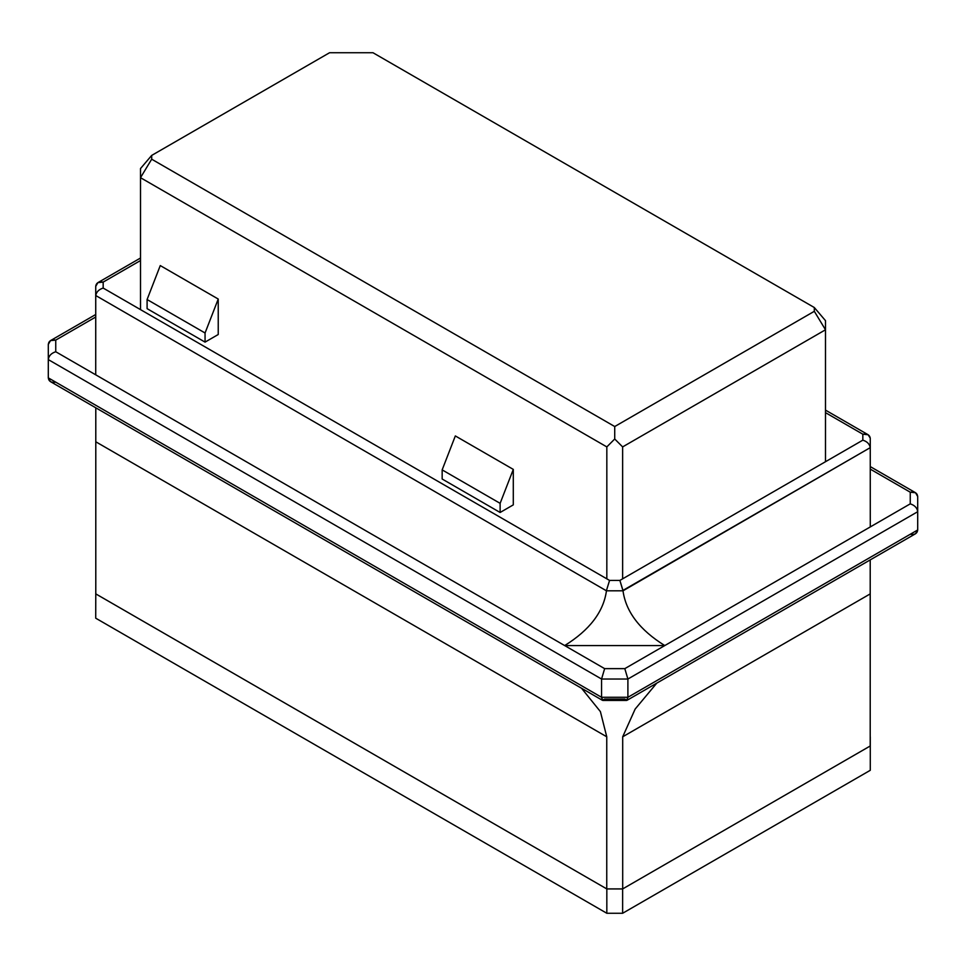 <?xml version="1.0" encoding="UTF-8"?>
<svg xmlns="http://www.w3.org/2000/svg" width="966" height="966" viewBox="0 0 966 966"><rect width="100%" height="100%" fill="white"/><g stroke="black" fill="none" stroke-linecap="round" stroke-linejoin="round"><path stroke-width="1.45" d="M606.829 578.839L606.829 446.908L140.505 177.684L140.505 309.615L140.505 168.555L151.686 155.417L151.686 159.197L614.726 426.537L814.314 311.306L814.314 307.526L372.985 52.732L329.563 52.732L151.686 155.417L329.563 52.732L372.985 52.732L814.314 307.526L825.495 320.664L825.495 329.78L622.635 446.908L622.635 578.839L622.635 446.908L614.726 438.999L606.829 446.908L606.829 578.839M160.271 265.578L218.231 299.037L218.231 334.514L205.058 342.121L147.098 308.649L205.058 342.121L205.058 332.992L218.231 299.037L160.271 265.578L147.098 299.532L205.058 332.992L147.098 299.532L147.098 308.649L147.098 299.532L160.271 265.578M455.336 435.932L513.296 469.391L513.296 504.868L500.122 512.475L500.122 503.346L513.296 469.391L455.336 435.932L442.162 469.887L500.122 503.346L442.162 469.887L442.162 479.015L500.122 512.475L442.162 479.015L442.162 469.887L455.336 435.932M825.495 461.712L825.495 329.78L825.495 461.712M622.635 888.937L870.281 745.957L870.281 736.829L870.281 745.957L622.635 888.937L622.635 913.268L870.281 770.3L870.281 745.957L870.281 770.3L622.635 913.268L606.829 913.268L606.829 888.937L622.635 888.937L606.829 888.937L95.719 593.849L606.829 888.937L606.829 913.268L95.719 618.192L606.829 913.268L622.635 913.268L622.635 888.937M95.791 584.684L95.719 618.192L95.791 584.684M218.231 299.037L205.058 332.992L205.058 342.121L218.231 334.514L218.231 299.037M513.296 504.868L513.296 469.391L500.122 503.346L500.122 512.475L513.296 504.868M151.686 155.417L140.505 168.555L140.505 177.684L151.686 159.197L151.686 155.417M140.505 177.684L606.829 446.908L614.726 438.999L614.726 426.537L151.686 159.197L140.505 177.684M825.495 329.78L825.495 320.664L814.314 307.526L814.314 311.306L825.495 329.78L814.314 311.306L614.726 426.537L614.726 438.999L622.635 446.908L825.495 329.78M95.791 405.285L55.75 382.162C51.258 382.85 48.771 381.425 48.3 377.863L48.3 359.606L48.3 377.863L601.552 697.283L601.552 679.026L48.3 359.606L48.3 344.403L50.486 340.624L55.75 340.092L95.719 317.017L55.75 340.092L55.75 351.745L564.675 645.566L664.789 645.566C639.854 630.11 625.92 611.864 622.998 590.806L619.882 580.421L862.831 440.158L619.882 580.421L622.961 590.407L870.257 447.632C869.581 444.01 867.106 441.51 862.831 440.158L862.831 434.205L862.831 440.158C867.106 441.51 869.581 444.01 870.257 447.632L870.257 438.117C869.581 434.821 867.106 433.517 862.831 434.205L825.495 412.651L862.831 434.205L868.096 434.724L870.257 438.117L870.281 526.929L870.257 447.632L622.998 590.806C625.92 611.864 639.854 630.11 664.789 645.566L564.675 645.566L604.644 668.641L624.809 668.641L910.25 503.854L910.25 492.201L870.281 469.126L910.25 492.201L915.514 492.72L917.7 496.5L917.7 511.714L627.9 679.026L627.9 697.283L917.7 529.972L917.7 511.714L917.7 529.972C917.229 533.522 914.742 534.959 910.25 534.27L870.209 557.382M626.994 700.326L915.514 533.751L917.7 529.972L627.9 697.283L601.552 697.283L602.856 700.435L626.596 700.435L627.9 697.283L626.994 700.326L624.809 699.07L604.644 699.07L602.458 700.326L601.552 697.283L627.9 697.283L627.9 679.026L601.552 679.026L601.552 697.283L48.3 377.863L50.486 381.642L602.458 700.326M95.719 286.395L97.904 282.627L103.169 282.096L140.505 260.542L103.169 282.096C98.894 281.408 96.419 282.712 95.743 286.021L95.719 374.82L95.719 286.395M564.675 645.566C589.598 630.11 603.533 611.864 606.455 590.806L95.743 295.524C96.419 291.901 98.894 289.414 103.169 288.061L103.169 282.096L103.169 288.061C98.894 289.414 96.419 291.901 95.743 295.524L606.455 590.806C603.533 611.864 589.598 630.11 564.675 645.566L55.75 351.745L55.75 340.092C51.258 339.416 48.771 340.841 48.3 344.403L48.3 359.606C48.771 355.826 51.258 353.206 55.75 351.745C51.258 353.206 48.771 355.826 48.3 359.606L601.552 679.026L604.644 668.641L564.675 645.566M870.209 745.993L622.696 888.901L606.757 888.901L95.791 593.897L606.757 888.901L606.757 736.792L95.791 441.788L95.791 593.897L95.791 441.788L606.757 736.792L600.405 711.616L581.544 688.251L600.405 711.616L606.757 736.792L606.757 888.901L622.696 888.901L870.209 745.993L870.209 593.897L622.696 736.792L622.696 888.901L622.696 736.792L870.209 593.897L870.209 559.906L870.209 745.993M656.771 683.131L635.157 709.044L622.696 736.792L635.157 709.044L656.771 683.131M95.791 407.797L95.791 441.788L95.791 407.797M622.998 590.806L606.455 590.806L622.998 590.806M917.7 496.5C917.229 492.95 914.742 491.513 910.25 492.201L910.25 503.854C914.742 505.315 917.229 507.935 917.7 511.714L917.7 496.5M870.281 526.929L624.809 668.641L627.9 679.026L917.7 511.714C917.229 507.935 914.742 505.315 910.25 503.854L870.281 526.929M604.644 668.641L601.552 679.026L627.9 679.026L624.809 668.641L604.644 668.641M619.882 580.421L609.57 580.421L606.491 590.407L609.57 580.421L103.169 288.061L609.57 580.421L619.882 580.421M95.719 314.505L50.486 340.624M915.514 492.72L870.281 466.602M825.495 410.127L868.096 434.724M140.505 258.031L97.904 282.627"/></g></svg>
